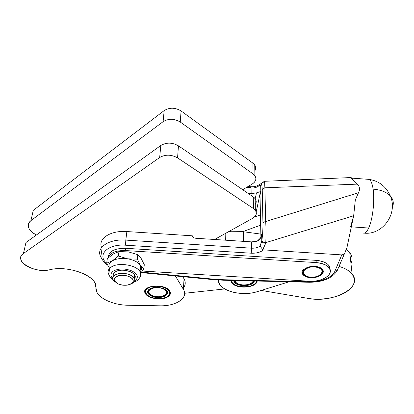 <?xml version="1.0" encoding="UTF-8"?>
<svg xmlns="http://www.w3.org/2000/svg" width="414" height="414" viewBox="0 0 414 414"><rect width="100%" height="100%" fill="white"/><g stroke="black" fill="none" stroke-linecap="round" stroke-linejoin="round"><path stroke-width="0.62" d="M234.319 280.49L234.795 281.603C237.507 286.472 252.224 285.976 253.71 280.951C252.038 286.576 235.043 286.177 234.319 280.49M253.585 280.946L251.676 282.928L253.585 280.946M236.487 282.922L234.396 280.49L236.487 282.922M256.623 281.018L255.981 282.508C253.554 286.447 243.805 288.191 237.341 285.903C233.662 284.604 231.705 282.778 231.473 280.423C231.193 288.444 255.562 289.013 256.623 281.018M231.028 280.413L231.799 282.26L233.853 284.175L231.799 282.26L231.028 280.413M255.987 282.757L254.32 284.18L255.987 282.757L257.001 281.028L256.437 282.172M251.919 283.869L251.914 283.047M251.821 283.932L251.81 283.119M251.79 283.947L251.784 283.135M235.349 283.223L235.359 282.296M235.473 283.326L235.478 282.42M254.331 280.961C253.394 287.451 233.615 286.985 233.77 280.475C233.615 286.985 253.394 287.451 254.331 280.961M242.164 284.873L239.142 284.232C236.591 283.352 235.136 282.105 234.785 280.501C235.447 282.814 237.905 284.268 242.164 284.873C247.934 285.199 251.634 283.885 253.27 280.94L252.871 281.727C250.77 284.175 247.199 285.22 242.164 284.873M113.705 270.854C119.351 268.262 125.592 268.365 132.433 271.17C138.116 274.57 138.835 277.846 134.591 280.992C138.835 277.846 138.116 274.57 132.433 271.17C125.592 268.365 119.351 268.262 113.705 270.854C110.326 273.126 110.031 275.708 112.815 278.606C110.031 275.708 110.326 273.126 113.705 270.854M111.506 266.88C108.199 269.007 107.288 271.527 108.773 274.441C107.288 271.527 108.199 269.007 111.506 266.88C118.828 262.031 136.698 265.11 140.046 271.698C136.698 265.11 118.828 262.031 111.506 266.88M140.004 277.152C141.143 275.434 141.153 273.618 140.046 271.698C141.153 273.618 141.143 275.434 140.004 277.152M127.729 258.838C121.473 257.948 116.334 258.626 112.313 260.867C109.053 262.993 108.132 265.509 109.55 268.422C108.132 265.509 109.053 262.993 112.313 260.867L118.378 256.059L127.729 258.838L137.308 259.148L137.8 254.677L141.205 258.543L144.289 264.706L141.205 258.543L137.8 254.677L128.547 251.914L137.8 254.677L137.308 259.148L127.729 258.838C133.893 259.971 138.147 262.166 140.486 265.41C138.147 262.166 133.893 259.971 127.729 258.838L118.378 256.059L118.958 251.572L128.552 251.914L118.958 251.572L118.378 256.059L112.313 260.867C116.334 258.626 121.473 257.948 127.729 258.838M140.113 271.874C141.728 269.985 141.914 267.93 140.672 265.716L140.486 265.41C141.93 267.734 141.805 269.887 140.113 271.874M115.532 271.76C122.518 267.18 139.042 273.312 134.519 278.653C135.306 277.504 135.331 276.288 134.591 274.999C132.361 270.616 120.453 268.557 115.532 271.76C113.493 273.023 112.799 274.549 113.452 276.329C112.799 274.549 113.493 273.023 115.532 271.76M107.298 258.724L113.239 253.968L118.958 251.572L113.239 253.968L107.298 258.724L106.672 263.175L112.313 260.867L106.672 263.175L107.298 258.724M109.513 268.458L106.672 263.175L109.513 268.458M140.263 272.091L143.839 269.126L140.486 265.41L137.308 259.148L140.486 265.41L143.839 269.126L144.289 264.706L143.839 269.126L140.263 272.091M309.289 281.225C318.278 281.81 327.888 278.141 329.911 273.178C331.174 267.454 326.62 263.925 316.244 262.59L125.468 250.553C115.568 250.387 109.777 252.861 108.101 257.974C109.777 252.861 115.568 250.387 125.468 250.553L125.742 248.291C114.735 248.24 108.939 251.169 108.344 257.068C108.939 251.169 114.735 248.24 125.742 248.291L125.468 250.553L316.244 262.59C322.19 263.066 326.423 264.712 328.933 267.522C334.776 273.959 322.232 282.343 309.289 281.225L141.671 271.004L309.289 281.225M310.635 277.628C297.645 276.971 301.439 265.633 314.806 266.45C328.131 267.309 323.5 278.55 310.635 277.628C318.444 278.296 325.901 273.25 322.444 269.431C317.657 262.906 297.33 268.381 302.913 274.575C304.337 276.241 306.748 277.245 310.153 277.592L310.635 277.628M151.472 295.358C158.076 298.867 169.761 295.756 166.832 291.182L165.75 289.904C171.743 294.685 159.074 299.405 151.472 295.358C148.171 293.578 147.337 291.637 148.983 289.536L150.054 288.687C148.238 289.872 147.71 291.244 148.471 292.801L151.472 295.358M149.868 294.085L148.497 292.532L148.15 291.13C148.165 292.646 149.283 293.966 151.498 295.089M167.209 292.6L165.026 295.244L166.464 294.131L166.914 291.026M151.555 288.056L151.519 288.449M151.591 288.046L151.56 288.429M151.452 288.092L151.415 288.491M167.618 296.543L169.833 294.525L170.377 292.491L170.201 293.759L169.233 295.223M147.136 295.016L145.293 292.817L145.019 290.535L145.293 292.817L147.255 295.115M149.697 296.688C142.338 293.288 145.221 286.773 154.732 286.214C164.172 285.479 172.835 291.259 168.922 295.42C164.399 299.011 158.246 299.55 150.463 297.029L149.697 296.688C154.608 298.639 159.633 299.022 164.782 297.821C170.713 295.834 171.303 291.208 165.75 288.206C160.751 286.152 155.602 285.753 150.308 287.021C144.32 289.867 144.119 293.091 149.697 296.688M164.187 296.626L164.249 295.886L164.203 296.621M165.973 290.1L165.921 290.737L165.967 290.1M166.081 290.209L166.03 290.871M164.327 296.574L164.384 295.829M166.816 293.899L166.837 293.624M166.956 293.64L166.977 293.366M168.162 289.282L168.125 289.779M168.27 289.37L168.234 289.883M168.948 289.981L168.902 290.597M169.228 295.265L167.742 296.471M169.052 290.09L169.005 290.726M151.131 295.927C147.762 293.945 146.965 291.834 148.735 289.598C151.824 287 159.406 286.7 164.265 288.993C173.818 293.8 160.528 300.611 151.131 295.927C161.077 301.102 174.832 292.921 163.188 288.517C157.015 286.623 152.119 287.057 148.507 289.821C146.784 292.025 147.658 294.059 151.131 295.927M151.767 295.332C146.789 291.673 148.052 289.091 155.555 287.585C162.526 287.057 168.922 291.337 165.998 294.426C162.661 297.061 158.127 297.454 152.393 295.617L151.767 295.332C160.28 299.581 172.302 293.397 163.649 289.055C154.898 284.635 142.918 291.145 151.767 295.332M214.587 239.478L252.659 218.297C257.296 215.187 257.549 211.921 253.42 208.506L177.559 157.879C171.313 154.432 165.346 154.308 159.664 157.501L23.453 253.492C12.518 260.577 34.864 273.897 49.597 269.778C68.807 264.717 98.284 276.697 95.96 287.74C94.853 296.517 111.485 305.175 128.045 305.237L159.556 305.801C175.955 306.355 188.887 297.982 183.397 289.376L175.391 275.947L183.397 289.376L184.028 278.829L182.776 276.666L184.028 278.829L183.464 289.484C188.784 298.064 175.872 306.35 159.556 305.801L128.045 305.237C114.259 305.108 99.965 299.193 96.741 291.86L95.137 283.471C91.328 273.53 65.847 265.565 49.597 269.778C39.594 272.396 23.35 267.046 21.083 260.142C20.162 257.56 20.948 255.345 23.453 253.492L25.958 242.506L160.818 145.474C166.428 142.25 172.312 142.375 178.465 145.847L253.29 196.914C256.318 199.196 256.98 201.701 255.272 204.438C256.545 202.529 256.525 200.619 255.195 198.704L253.29 196.914L178.465 145.847C172.312 142.375 166.428 142.25 160.818 145.474L25.958 242.506L23.453 253.492L159.664 157.501L160.818 145.474L159.664 157.501C165.346 154.308 171.313 154.432 177.559 157.879L178.465 145.847L177.559 157.879L253.42 208.506L253.29 196.914L253.42 208.506L255.35 210.276C257.28 213.319 256.385 215.994 252.659 218.297L214.587 239.478M101.585 247.494C97.74 238.712 110.491 230.241 126.87 231.55L192.344 235.814L126.87 231.55C110.491 230.241 97.74 238.712 101.585 247.494M167.204 297.216C162.619 299.074 157.449 299.27 151.69 297.806C144.879 295.477 142.897 290.587 147.855 287.658C152.512 285.696 157.812 285.489 163.747 287.031C170.677 289.505 172.219 294.437 167.204 297.216C170.17 295.591 171.07 293.598 169.916 291.244C165.967 282.99 140.248 285.329 145.273 293.422C147.539 298.396 161.03 300.688 167.204 297.216M145.009 292.807L145.319 292.921L145.009 292.807M183.568 287.771C185.591 284.992 185.767 282.048 184.09 278.943L184.028 278.829C185.767 281.975 185.617 284.956 183.568 287.771M242.723 189.705L252.302 183.982C256.768 180.768 257.011 177.404 253.032 173.89L180.261 122.037C174.289 118.518 168.57 118.399 163.106 121.664L30.946 220.6C26.16 225.397 27.971 230.2 36.391 235.002C32.24 232.901 29.627 230.401 28.545 227.498C27.697 224.818 28.499 222.52 30.946 220.6L33.28 210.343L30.946 220.6L163.106 121.664L164.167 110.605L33.28 210.343L164.167 110.605L163.106 121.664C168.57 118.399 174.289 118.518 180.261 122.037L181.094 110.968C175.21 107.438 169.569 107.314 164.167 110.605C169.569 107.314 175.21 107.438 181.094 110.968L180.261 122.037L253.032 173.89L252.913 163.152L181.094 110.968L252.913 163.152L253.032 173.89L254.889 175.717C256.752 178.848 255.888 181.601 252.302 183.982L242.723 189.705M254.822 170.878C256.049 168.917 256.023 166.951 254.745 164.989L252.913 163.152C255.826 165.491 256.463 168.068 254.822 170.878M260.458 183.863L258.988 185.757C256.939 187.407 254.305 188.153 251.086 187.992L251.132 193.607L248.131 193.395L251.132 193.607L250.941 186.771L251.086 187.992L246.17 187.645L251.086 187.992C254.305 188.153 256.939 187.407 258.988 185.757L260.779 185.063C261.601 183.666 262.088 185.229 262.238 189.736C262.517 188.768 263.397 188.127 264.872 187.811L264.572 181.296L264.872 187.811C263.397 188.127 262.517 188.768 262.238 189.736L262.952 223.389C263.247 222.453 264.163 221.832 265.695 221.526L264.872 187.811L357.391 184.121L350.803 177.559L350.43 177.575C351.388 177.42 352.2 178.217 352.868 179.976M246.811 187.263L250.646 187.537M260.07 185.544L260.758 185.105L260.07 185.544M357.391 184.121C359.756 186.621 360.123 189.493 358.493 192.738L265.695 221.526C266.083 228.15 266.109 235.183 265.783 242.63C263.558 242.376 262.259 241.683 261.881 240.555C262.657 234.459 263.014 228.735 262.952 223.389C263.014 228.735 262.657 234.459 261.881 240.555C262.259 241.683 263.558 242.376 265.783 242.63C266.109 235.183 266.083 228.15 265.695 221.526L358.493 192.738C360.123 189.493 359.756 186.621 357.391 184.121L264.872 187.811L265.695 221.526C264.163 221.832 263.247 222.453 262.952 223.389L262.238 189.736C262.088 185.229 261.601 183.666 260.779 185.063L262.176 182.553L260.685 185.255L260.81 191.454L256.442 192.888L255.236 198.761L256.442 192.888L251.132 193.607L256.442 192.888L260.81 191.454L260.685 185.255L258.988 185.757L260.008 184.039M107.552 265.012C105.063 263.635 102.817 260.934 100.804 256.913C95.582 247.939 108.525 238.728 125.815 240.104L126.87 231.55L125.815 240.104L251.624 248.188L251.567 241.879L195.729 238.257C193.954 238.045 192.826 237.232 192.344 235.814C192.826 237.232 193.954 238.045 195.729 238.257L251.567 241.879L257.156 241.202L251.567 241.879L251.624 248.188L125.815 240.104C108.525 238.728 95.582 247.939 100.804 256.913L102.035 248.524M350.803 177.559L264.629 181.296L262.176 182.553L264.334 181.979M368.662 228.021C366.82 231.938 365.008 233.61 363.233 233.041C365.008 233.61 366.82 231.938 368.662 228.021L351.326 226.851L368.662 228.021C372.672 219.663 374.908 200.495 373.123 189.131C374.908 200.495 372.672 219.663 368.662 228.021M392.291 207.693C394.102 203.471 393.455 199.574 390.355 196.003C386.629 192.086 380.885 189.793 373.123 189.131C380.885 189.793 386.629 192.086 390.355 196.003C398.18 213.805 382.484 235.219 364.258 233.134M367.715 179.283L368.941 179.371C370.856 180.209 372.248 183.464 373.123 189.131C372.248 183.464 370.856 180.209 368.941 179.371L367.715 179.283M125.561 245.202L125.815 240.104L125.561 245.202L251.205 253.202L251.624 248.188C255.06 248.343 257.87 247.644 260.059 246.092L261.788 241.233L261.653 234.334C261.306 237.564 259.806 239.856 257.156 241.202L260.566 237.946L261.653 234.334L261.788 241.233C262.166 242.366 263.464 243.054 265.684 243.313L265.783 242.63L353.67 215.772L355.326 199.9L353.67 215.772L350.591 226.8L353.245 217.764L346.911 247.769L344.852 252.799C343.832 254.227 342.818 254.926 341.804 254.9L263.547 249.88C260.494 252.307 256.38 253.415 251.205 253.202L125.561 245.202C107.568 243.711 96.653 255.102 106.765 263.371C96.653 255.102 107.568 243.711 125.561 245.202M223.679 279.735L223.653 280.237L223.679 279.735L212.325 279.046L212.051 279.528L212.325 279.046L140.377 272.008L212.325 279.046L223.679 279.735L309.682 281.774L223.679 279.735M309.408 282.27L309.682 281.774L309.408 282.27L223.658 280.237L212.108 279.533M330.093 269.576L328.737 265.296C326.232 262.476 322.009 260.83 316.079 260.349L316.244 262.59L316.079 260.349L125.742 248.291L316.079 260.349C325.394 261.394 330.067 264.468 330.093 269.576M260.913 237.201L259.992 194.037L260.913 237.201M329.265 267.951L329.958 267.568L329.265 267.951M358.493 192.738L355.326 199.895M309.455 282.27C323.075 282.131 332.339 278.218 337.244 270.533L334.854 271.289C332.406 277.447 320.814 282.141 309.682 281.774C320.814 282.141 332.406 277.447 334.854 271.289L341.804 254.9L334.854 271.289L337.244 270.533L338.005 268.758M261.881 240.555L260.059 246.092C257.87 247.644 255.06 248.343 251.624 248.188L251.205 253.202C256.38 253.415 260.494 252.307 263.547 249.88L262.818 249.673L260.059 246.092L262.818 249.673L265.684 243.313C263.464 243.054 262.166 242.366 261.788 241.233L261.881 240.555M346.911 247.769L353.67 215.772L265.783 242.63L262.818 249.673L263.547 249.88L341.804 254.9C344.044 254.605 345.747 252.229 346.911 247.769M260.81 191.454L260.111 194.715L260.81 191.454M261.079 236.772L261.653 234.334L261.079 236.772M255.148 216.848L255.309 216.108L255.148 216.848L260.494 214.876L255.148 216.848M256.199 211.911L259.992 194.037L256.199 211.911M304.999 275.501L302.872 273.84L302.153 272.319C302.417 273.582 303.364 274.642 304.999 275.501M323.205 270.953C323.122 272.241 322.325 273.421 320.819 274.482L322.816 272.35L323.205 270.953M224.745 288.941L184.623 293.283L224.745 288.941M225.682 240.198L225.811 233.237L225.682 240.198M243.396 231.736L228.461 231.762L242.692 231.649L260.685 225.149L242.692 231.649L243.396 231.736L243.401 241.352L243.396 231.736L260.856 234.101L243.396 231.736M350.984 263.713C352.759 259.899 352.35 256.219 349.763 252.68L346.456 249.456C351.817 253.735 353.328 258.491 350.984 263.713M339.004 266.425C345.085 268.179 349.457 270.709 352.123 274.011C363.668 287.575 332.758 303.39 308.119 298.39L261.203 290.426L308.119 298.39C323.075 300.957 341.783 296.91 350.068 288.993C358.519 281.132 354.022 270.601 339.004 266.425M218.297 280.014C217.821 290.307 241.3 297.035 257.213 291.663L289.096 281.789L257.213 291.663C243.851 296.057 224.352 292.331 219.611 284.242L218.297 280.014M257.192 281.034C256.1 289.402 230.593 288.806 230.903 280.407L231.607 282.529C235.416 289.386 256.323 288.201 257.192 281.034M230.717 230.505L230.707 231.498L230.717 230.505M117.716 283.709C127.077 288.325 139.249 281.598 129.722 276.868C125.685 275.217 121.644 274.901 117.597 275.915C113.089 278.208 113.131 280.801 117.716 283.709C112.08 279.652 113.276 276.831 121.302 275.253C128.811 274.782 135.73 279.667 132.464 282.959C129.158 285.562 124.567 285.95 118.694 284.133L117.716 283.709M131.585 283.699L133.841 282.177C137.313 278.663 130.679 273.364 122.451 273.318C114.186 273.131 109.984 278.27 115.123 281.908L113.281 279.936C108.556 272.764 130.436 270.823 134.25 278.125C135.44 280.418 134.55 282.276 131.585 283.699M310.36 277.142C322.035 278.28 327.138 268.055 315.08 266.958C302.97 265.891 298.551 276.231 310.36 277.142L307.845 276.712C301.294 273.747 301.666 270.668 308.973 267.475C316.099 265.477 324.281 269.012 322.03 273.007C319.939 275.967 316.053 277.349 310.36 277.142M234.795 281.603L234.795 281.323M253.327 281.391L252.871 281.727M109.581 268.489L108.773 274.441C109.555 276.278 110.486 277.639 111.568 278.529L113.198 279.786M133.789 282.229C138.255 281.137 140.631 276.293 140.237 276.526C140.682 275.962 140.62 274.353 140.046 271.698L140.672 265.716M148.471 292.801L148.497 292.532M169.388 295.125L168.922 295.42M145.635 290.457L145.449 292.403M148.983 289.536L148.507 289.821M166.464 294.131L165.998 294.426M184.09 278.943L183.464 289.484M255.195 198.704L255.35 210.276M145.324 292.853L145.273 293.422M254.745 164.989L254.889 175.717M259.433 184.551C257.213 186.181 254.382 186.921 250.941 186.771L247.986 186.564M351.828 178.129L368.941 179.371C378.96 180.913 386.096 186.455 390.355 196.003M328.737 265.296L328.933 267.522M140.47 272.531L212.051 279.528M344.852 252.799L337.244 270.533M302.872 273.84L302.913 274.575M349.763 252.68L352.123 274.011M231.612 281.975L231.607 282.529M132.464 282.959L133.841 282.177M134.25 278.125L134.591 274.999M322.816 272.35L322.03 273.007"/></g></svg>
